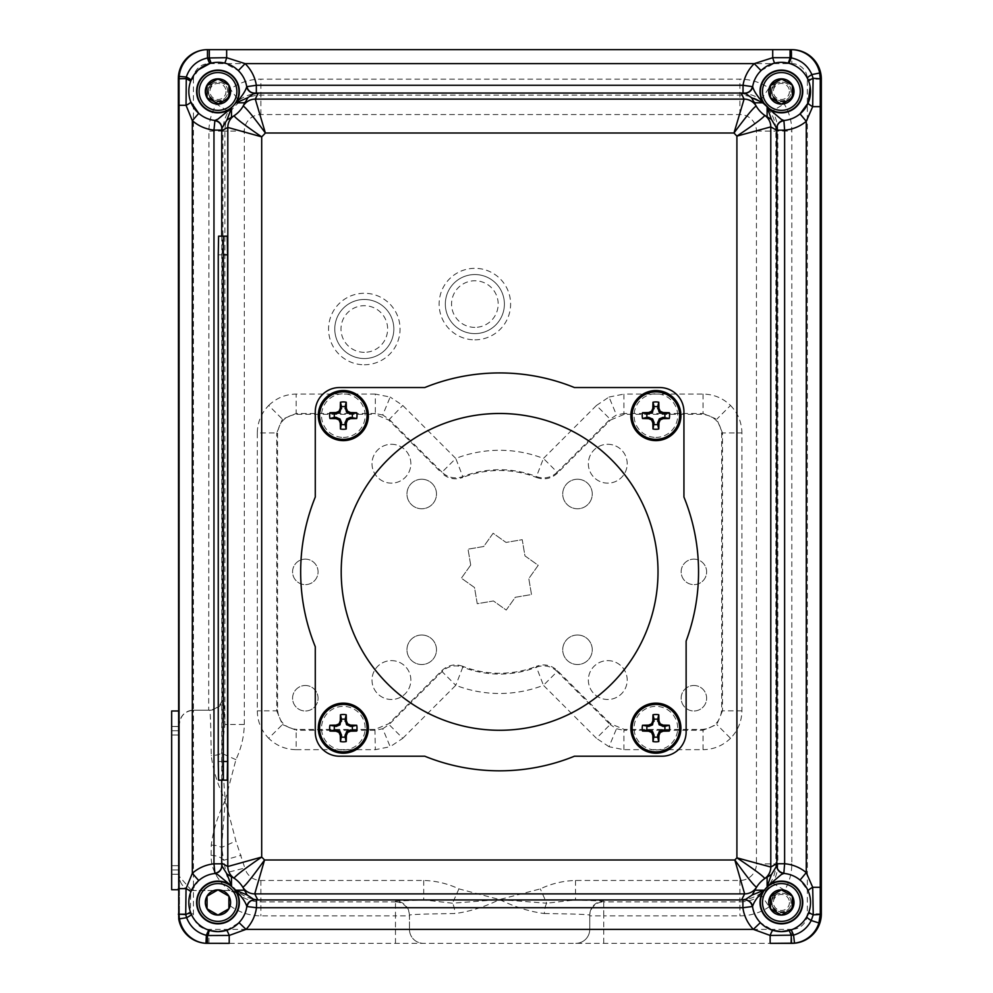 <?xml version="1.0" encoding="UTF-8"?>
<svg xmlns="http://www.w3.org/2000/svg" width="993" height="993" viewBox="0 0 993 993"><rect width="100%" height="100%" fill="white"/><g stroke="black" fill="none" stroke-linecap="round" stroke-linejoin="round"><path stroke-width="0.74" stroke-dasharray="4.96 3.72" d="M577.492 479.234A14.771 14.771 0 0 1 592.262 494.005A14.771 14.771 0 0 1 577.492 508.764A14.771 14.771 0 0 1 562.721 494.005A14.771 14.771 0 0 1 577.492 479.234A14.771 14.771 0 0 1 592.262 494.005A14.771 14.771 0 0 1 577.492 508.764A14.771 14.771 0 0 1 562.721 494.005A14.771 14.771 0 0 1 577.492 479.234M421.727 479.234A14.771 14.771 0 0 1 436.486 494.005A14.771 14.771 0 0 1 421.727 508.764A14.771 14.771 0 0 1 406.956 494.005A14.771 14.771 0 0 1 421.727 479.234A14.771 14.771 0 0 1 436.486 494.005A14.771 14.771 0 0 1 421.727 508.764A14.771 14.771 0 0 1 406.956 494.005A14.771 14.771 0 0 1 421.727 479.234M421.727 634.999A14.771 14.771 0 0 1 436.486 649.77A14.771 14.771 0 0 1 421.727 664.528A14.771 14.771 0 0 1 406.956 649.77A14.771 14.771 0 0 1 421.727 634.999A14.771 14.771 0 0 1 436.486 649.77A14.771 14.771 0 0 1 421.727 664.528A14.771 14.771 0 0 1 406.956 649.77A14.771 14.771 0 0 1 421.727 634.999M577.492 634.999A14.771 14.771 0 0 1 592.262 649.77A14.771 14.771 0 0 1 577.492 664.528A14.771 14.771 0 0 1 562.721 649.77A14.771 14.771 0 0 1 577.492 634.999A14.771 14.771 0 0 1 592.262 649.77A14.771 14.771 0 0 1 577.492 664.528A14.771 14.771 0 0 1 562.721 649.77A14.771 14.771 0 0 1 577.492 634.999M607.778 444.281A19.426 19.426 0 0 1 627.204 463.706A19.426 19.426 0 0 1 607.778 483.144A19.426 19.426 0 0 1 588.352 463.706A19.426 19.426 0 0 1 607.778 444.281A19.426 19.426 0 0 1 627.204 463.706A19.426 19.426 0 0 1 607.778 483.144A19.426 19.426 0 0 1 588.352 463.706A19.426 19.426 0 0 1 607.778 444.281M607.778 660.63A19.426 19.426 0 0 1 627.204 680.056A19.426 19.426 0 0 1 607.778 699.482A19.426 19.426 0 0 1 588.352 680.056A19.426 19.426 0 0 1 607.778 660.63A19.426 19.426 0 0 1 627.204 680.056A19.426 19.426 0 0 1 607.778 699.482A19.426 19.426 0 0 1 588.352 680.056A19.426 19.426 0 0 1 607.778 660.63M391.441 660.63A19.426 19.426 0 0 1 410.866 680.056A19.426 19.426 0 0 1 391.441 699.482A19.426 19.426 0 0 1 372.003 680.056A19.426 19.426 0 0 1 391.441 660.63A19.426 19.426 0 0 1 410.866 680.056A19.426 19.426 0 0 1 391.441 699.482A19.426 19.426 0 0 1 372.003 680.056A19.426 19.426 0 0 1 391.441 660.63M391.441 444.281A19.426 19.426 0 0 1 410.866 463.706A19.426 19.426 0 0 1 391.441 483.144A19.426 19.426 0 0 1 372.003 463.706A19.426 19.426 0 0 1 391.441 444.281A19.426 19.426 0 0 1 410.866 463.706A19.426 19.426 0 0 1 391.441 483.144A19.426 19.426 0 0 1 372.003 463.706A19.426 19.426 0 0 1 391.441 444.281M693.896 559.133A12.748 12.748 0 0 1 706.631 571.881A12.748 12.748 0 0 1 693.896 584.629A12.748 12.748 0 0 1 681.148 571.881A12.748 12.748 0 0 1 693.896 559.133A12.748 12.748 0 0 1 706.631 571.881A12.748 12.748 0 0 1 693.896 584.629A12.748 12.748 0 0 1 681.148 571.881A12.748 12.748 0 0 1 693.896 559.133M693.896 685.493A12.748 12.748 0 0 1 706.631 698.24A12.748 12.748 0 0 1 693.896 710.988A12.748 12.748 0 0 1 681.148 698.24A12.748 12.748 0 0 1 693.896 685.493A12.748 12.748 0 0 1 706.631 698.24A12.748 12.748 0 0 1 693.896 710.988A12.748 12.748 0 0 1 681.148 698.24A12.748 12.748 0 0 1 693.896 685.493M305.323 685.493A12.748 12.748 0 0 1 318.07 698.24A12.748 12.748 0 0 1 305.323 710.988A12.748 12.748 0 0 1 292.575 698.24A12.748 12.748 0 0 1 305.323 685.493A12.748 12.748 0 0 1 318.07 698.24A12.748 12.748 0 0 1 305.323 710.988A12.748 12.748 0 0 1 292.575 698.24A12.748 12.748 0 0 1 305.323 685.493M305.323 559.133A12.748 12.748 0 0 1 318.07 571.881A12.748 12.748 0 0 1 305.323 584.629A12.748 12.748 0 0 1 292.575 571.881A12.748 12.748 0 0 1 305.323 559.133A12.748 12.748 0 0 1 318.07 571.881A12.748 12.748 0 0 1 305.323 584.629A12.748 12.748 0 0 1 292.575 571.881A12.748 12.748 0 0 1 305.323 559.133M230.128 905.777A12.748 12.748 0 0 1 205.079 902.476A12.748 12.748 0 0 1 217.827 889.728L213.433 890.51L193.424 890.51L213.433 890.51A12.748 12.748 0 0 0 217.827 915.223A12.748 12.748 0 0 0 230.562 902.476A12.748 12.748 0 0 0 217.827 889.728L222.209 890.51C228.775 893.551 231.406 898.64 230.128 905.777A51.921 51.921 0 0 0 260.874 915.856L395.475 915.856L395.475 929.361L208.964 929.361A15.54 15.54 0 0 1 193.424 913.821L193.424 890.51L191.463 890.373L179.435 876.521L179.435 710.988L178.343 710.988M771.921 900.986A9.595 9.595 0 0 1 775.843 894.656L769.873 897.039A12.748 12.748 0 0 1 777.072 890.485C786.53 889.045 791.831 893.042 792.985 902.476C793.357 916.03 770.667 916.402 771.71 902.476L771.921 900.986L771.809 902.476C771.201 914.851 791.582 914.851 790.987 902.476C791.582 890.1 771.201 890.1 771.809 902.476C771.201 914.851 791.582 914.851 790.987 902.476C791.582 890.1 771.201 890.1 771.809 902.476C771.201 914.851 791.582 914.851 790.987 902.476C791.582 890.1 771.201 890.1 771.809 902.476C771.201 914.851 791.582 914.851 790.987 902.476C791.582 890.1 771.201 890.1 771.809 902.476L773.088 907.267L777.382 911.189A9.595 9.595 0 0 1 772.38 905.753C770.345 894.929 774.95 889.914 786.208 890.733A12.748 12.748 0 0 0 768.495 902.476A12.748 12.748 0 0 0 781.243 915.223A12.748 12.748 0 0 0 793.643 899.521C794.537 908.669 790.428 913.908 781.317 915.223C797.664 915.906 797.664 889.045 781.317 889.728C797.664 889.045 797.664 915.906 781.317 915.223C794.698 915.906 798.806 895.214 786.208 890.733M775.843 894.656L771.809 902.476L772.38 905.753M789.435 902.476A8.031 8.031 0 0 1 781.392 910.507A8.031 8.031 0 0 1 773.361 902.476A8.031 8.031 0 0 1 781.392 894.432A8.031 8.031 0 0 1 789.435 902.476M655.889 749.976A21.809 21.809 0 0 0 677.698 728.167A21.809 21.809 0 0 0 655.889 706.358A21.809 21.809 0 0 0 634.08 728.167A21.809 21.809 0 0 0 655.889 749.976M680.913 728.167A25.024 25.024 0 0 0 655.889 703.143A25.024 25.024 0 0 0 630.865 728.167A25.024 25.024 0 0 0 655.889 753.19A25.024 25.024 0 0 0 680.913 728.167M655.889 437.404A21.809 21.809 0 0 0 677.698 415.595A21.809 21.809 0 0 0 655.889 393.799A21.809 21.809 0 0 0 634.08 415.595A21.809 21.809 0 0 0 655.889 437.404M680.913 415.595A25.024 25.024 0 0 0 655.889 390.572A25.024 25.024 0 0 0 630.865 415.595A25.024 25.024 0 0 0 655.889 440.619A25.024 25.024 0 0 0 680.913 415.595M343.33 749.976A21.809 21.809 0 0 0 365.139 728.167A21.809 21.809 0 0 0 343.33 706.358A21.809 21.809 0 0 0 321.521 728.167A21.809 21.809 0 0 0 343.33 749.976M368.353 728.167A25.024 25.024 0 0 0 343.33 703.143A25.024 25.024 0 0 0 318.306 728.167A25.024 25.024 0 0 0 343.33 753.19A25.024 25.024 0 0 0 368.353 728.167M343.33 437.404A21.809 21.809 0 0 0 365.139 415.595A21.809 21.809 0 0 0 343.33 393.799A21.809 21.809 0 0 0 321.521 415.595A21.809 21.809 0 0 0 343.33 437.404M368.353 415.595A25.024 25.024 0 0 0 343.33 390.572A25.024 25.024 0 0 0 318.306 415.595A25.024 25.024 0 0 0 343.33 440.619A25.024 25.024 0 0 0 368.353 415.595M683.941 497.046A198.948 198.948 0 0 1 686.126 641.081L686.126 731.965A24.242 24.242 0 0 1 661.884 756.219L574.438 756.219A198.948 198.948 0 0 1 424.781 756.219L339.519 756.219A24.242 24.242 0 0 1 315.277 731.965L315.277 646.716A198.948 198.948 0 0 1 315.277 497.046L315.277 411.797A24.242 24.242 0 0 1 339.519 387.543L424.781 387.543A198.948 198.948 0 0 1 574.438 387.543L659.7 387.543A24.242 24.242 0 0 1 683.941 411.797L683.941 497.046M179.435 726.566L171.665 726.466L171.665 874.25L171.665 726.466L179.435 726.466L179.435 874.25L179.435 865.697L179.435 874.25L171.665 874.25L179.435 874.25L179.435 726.466L179.435 735.019L171.665 735.019L171.665 869.967L171.665 730.749L171.665 735.019L179.435 735.019L179.435 726.566L179.435 913.821L179.435 79.179L179.435 726.566M179.435 730.749L171.665 730.749L179.435 730.749L179.435 869.967L171.665 869.967L179.435 869.967L179.435 730.749M179.435 710.988L179.435 889.728L178.343 889.728M179.435 889.728L179.435 876.521A13.989 13.989 0 0 0 191.463 890.373A13.989 13.989 0 0 1 179.435 876.521M226.007 91.455A8.031 8.031 0 0 1 217.976 99.499A8.031 8.031 0 0 1 209.945 91.455A8.031 8.031 0 0 1 217.976 83.424A8.031 8.031 0 0 1 226.007 91.455M208.505 89.966A9.595 9.595 0 0 1 212.415 83.648L206.445 86.019A12.748 12.748 0 0 1 213.656 79.465C223.115 78.025 228.415 82.022 229.569 91.455C229.929 105.022 207.252 105.395 208.282 91.455L208.505 89.966L208.381 91.455C207.785 103.831 228.167 103.831 227.571 91.455C228.167 79.092 207.785 79.092 208.381 91.455C207.785 103.831 228.167 103.831 227.571 91.455C228.167 79.092 207.785 79.092 208.381 91.455C207.785 103.831 228.167 103.831 227.571 91.455C228.167 79.092 207.785 79.092 208.381 91.455C207.785 103.831 228.167 103.831 227.571 91.455C228.167 79.092 207.785 79.092 208.381 91.455L209.672 96.259L213.967 100.169C224.083 103.135 229.507 99.25 230.215 88.514C231.108 97.674 227 102.9 217.901 104.203C234.224 104.898 234.274 78.037 217.901 78.72C234.224 78.025 234.274 104.873 217.901 104.203C231.27 104.886 235.391 84.206 222.78 79.725A12.748 12.748 0 0 0 205.079 91.455A12.748 12.748 0 0 0 217.827 104.203A12.748 12.748 0 0 0 230.215 88.514M212.415 83.648L208.381 91.455L208.964 94.745A9.595 9.595 0 0 0 213.967 100.169M789.435 91.455A8.031 8.031 0 0 1 781.392 99.499A8.031 8.031 0 0 1 773.361 91.455A8.031 8.031 0 0 1 781.392 83.424A8.031 8.031 0 0 1 789.435 91.455M771.921 89.966A9.595 9.595 0 0 1 775.843 83.648L769.873 86.019A12.748 12.748 0 0 1 777.072 79.465C786.53 78.025 791.831 82.022 792.985 91.455C793.357 105.022 770.667 105.395 771.71 91.455L771.921 89.966L771.809 91.455C771.201 103.831 791.582 103.831 790.987 91.455C791.582 79.092 771.201 79.092 771.809 91.455C771.201 103.831 791.582 103.831 790.987 91.455C791.582 79.092 771.201 79.092 771.809 91.455C771.201 103.831 791.582 103.831 790.987 91.455C791.582 79.092 771.201 79.092 771.809 91.455C771.201 103.831 791.582 103.831 790.987 91.455C791.582 79.092 771.201 79.092 771.809 91.455L773.088 96.259L777.382 100.169C787.499 103.135 792.923 99.25 793.643 88.514C794.524 97.674 790.416 102.9 781.317 104.203C797.64 104.898 797.689 78.037 781.317 78.72C797.64 78.025 797.689 104.873 781.317 104.203C794.685 104.886 798.806 84.206 786.208 79.725A12.748 12.748 0 0 0 768.495 91.455A12.748 12.748 0 0 0 781.243 104.203A12.748 12.748 0 0 0 793.643 88.514M775.843 83.648L771.809 91.455L772.38 94.745A9.595 9.595 0 0 0 777.382 100.169M364.307 299.476A29.529 29.529 0 0 1 393.836 329.018A29.529 29.529 0 0 1 364.307 358.547A29.529 29.529 0 0 0 393.836 329.018A29.529 29.529 0 0 0 364.307 299.476A29.529 29.529 0 0 0 334.778 329.018A29.529 29.529 0 0 0 364.307 358.547A29.529 29.529 0 0 1 334.778 329.018A29.529 29.529 0 0 1 364.307 299.476A29.529 29.529 0 0 0 334.778 329.018A29.529 29.529 0 0 0 364.307 358.547A29.529 29.529 0 0 0 393.836 329.018A29.529 29.529 0 0 0 364.307 299.476M474.865 274.552A29.529 29.529 0 0 1 504.394 304.081A29.529 29.529 0 0 1 474.865 333.611A29.529 29.529 0 0 0 504.394 304.081A29.529 29.529 0 0 0 474.865 274.552A29.529 29.529 0 0 0 445.336 304.081A29.529 29.529 0 0 0 474.865 333.611A29.529 29.529 0 0 1 445.336 304.081A29.529 29.529 0 0 1 474.865 274.552A29.529 29.529 0 0 0 445.336 304.081A29.529 29.529 0 0 0 474.865 333.611A29.529 29.529 0 0 0 504.394 304.081A29.529 29.529 0 0 0 474.865 274.552M382.739 415L375.317 413.51L375.317 394.084L390.175 397.051L382.739 415L389.045 419.207L442.034 472.184L441.835 473.152C447.893 478.713 454.831 480.165 462.651 477.496L462.775 476.578A102.18 102.18 0 0 1 536.443 476.578L536.568 477.496A101.36 101.36 0 0 0 462.651 477.496M282.434 419.207L276.737 432.948L257.311 432.948C257.485 422.286 261.271 413.125 268.693 405.467L282.434 419.207L296.162 413.51L375.317 413.51L374.969 414.329L388.71 420.027L441.835 473.152M624.249 414.329L623.902 413.51L616.467 415L610.174 419.207L610.509 420.027L624.249 414.329L702.225 414.329C713.942 415.57 720.421 422.05 721.663 433.767L721.663 710.007C720.421 721.712 713.942 728.192 702.225 729.433L624.249 729.433L610.509 723.736L557.383 670.623C551.326 665.049 544.387 663.597 536.568 666.266L536.443 667.197A102.18 102.18 0 0 1 462.775 667.197L462.651 666.266A101.36 101.36 0 0 0 536.568 666.266M282.434 724.555L296.162 730.252L296.162 749.678C285.512 749.504 276.352 745.706 268.693 738.295L282.434 724.555L276.737 710.827L276.737 432.948L277.556 433.767C278.797 422.05 285.276 415.57 296.981 414.329L374.969 414.329M721.663 433.767L722.482 432.948L716.785 419.207L703.044 413.51L702.225 414.329M382.739 728.775L389.045 724.555L402.786 738.295L390.175 746.724L382.739 728.775L375.317 730.252L296.162 730.252L296.981 729.433C285.276 728.192 278.797 721.712 277.556 710.007L277.556 433.767M702.225 729.433L703.044 730.252L716.785 724.555L722.482 710.827L721.663 710.007M610.509 723.736L610.174 724.555L616.467 728.775L623.902 730.252L624.249 729.433M772.616 883.125L784.681 890.2A51.921 51.921 0 0 0 791.818 863.922L791.818 131.088A51.921 51.921 0 0 0 784.122 103.88A12.748 12.748 0 0 0 781.243 78.72A12.748 12.748 0 0 0 768.954 88.067A12.748 12.748 0 0 0 784.122 103.88L772.206 111.204A37.933 37.933 0 0 1 777.842 131.088L777.842 863.922A37.933 37.933 0 0 1 772.616 883.125L761.333 895.227L769.24 906.77A12.748 12.748 0 0 0 793.866 904.213A12.748 12.748 0 0 0 781.243 889.728A12.748 12.748 0 0 0 769.24 906.77A51.921 51.921 0 0 1 739.897 915.856L603.744 915.856L603.744 929.361L791.806 929.361A15.54 15.54 0 0 0 792.687 929.336M761.135 99.648L768.954 88.067A51.921 51.921 0 0 0 739.897 79.167L260.874 79.167A51.921 51.921 0 0 0 230.339 89.097A12.748 12.748 0 0 0 205.092 90.797A12.748 12.748 0 0 0 217.827 104.203A12.748 12.748 0 0 0 230.339 89.097L238.568 100.405A37.933 37.933 0 0 1 260.874 93.156L739.897 93.156A37.933 37.933 0 0 1 761.135 99.648L772.206 111.204M762.512 91.455A18.879 18.879 0 0 0 781.392 110.347A18.879 18.879 0 0 0 800.284 91.455A18.879 18.879 0 0 0 781.392 72.576A18.879 18.879 0 0 0 762.512 91.455M760.415 91.455A20.977 20.977 0 0 0 781.392 112.445A20.977 20.977 0 0 0 802.381 91.455A20.977 20.977 0 0 0 781.392 70.478A20.977 20.977 0 0 0 760.415 91.455M199.096 91.455A18.879 18.879 0 0 0 217.976 110.347A18.879 18.879 0 0 0 236.855 91.455A18.879 18.879 0 0 0 217.976 72.576A18.879 18.879 0 0 0 199.096 91.455M196.999 91.455A20.977 20.977 0 0 0 217.976 112.445A20.977 20.977 0 0 0 238.953 91.455A20.977 20.977 0 0 0 217.976 70.478A20.977 20.977 0 0 0 196.999 91.455M199.096 902.476A18.879 18.879 0 0 0 217.976 921.355A18.879 18.879 0 0 0 236.855 902.476A18.879 18.879 0 0 0 217.976 883.584A18.879 18.879 0 0 0 199.096 902.476M196.999 902.476A20.977 20.977 0 0 0 217.976 923.453A20.977 20.977 0 0 0 238.953 902.476A20.977 20.977 0 0 0 217.976 881.486A20.977 20.977 0 0 0 196.999 902.476M808.923 912.046C811.281 904.958 811.045 897.97 808.215 891.081L800.048 880.083A29.145 29.145 0 0 0 783.911 873.443A29.145 29.145 0 0 1 800.048 880.083M226.404 930.367L239.015 922.634A29.145 29.145 0 0 0 246.823 906.584A29.145 29.145 0 0 1 239.015 922.634M800.284 902.476A18.879 18.879 0 0 1 781.392 921.355A18.879 18.879 0 0 1 762.512 902.476A18.879 18.879 0 0 1 781.392 883.584A18.879 18.879 0 0 1 800.284 902.476M760.415 902.476A20.977 20.977 0 0 0 781.392 923.453A20.977 20.977 0 0 0 802.381 902.476A20.977 20.977 0 0 0 781.392 881.486A20.977 20.977 0 0 0 760.415 902.476M470.707 565.054L461.373 578.187L474.505 587.521L477.248 603.719L493.447 600.976L506.219 610.062L515.305 597.289L531.503 594.546L528.797 578.571L538.218 565.315L524.962 555.881L522.231 539.683L506.033 542.426L493.124 533.253L483.703 546.51L468.026 549.166L470.707 565.054L461.373 578.187L474.505 587.521L477.248 603.719L493.447 600.976L506.219 610.062L515.305 597.289L531.503 594.546L528.797 578.571L538.218 565.315L524.962 555.881L522.231 539.683L506.033 542.426L493.124 533.253L483.703 546.51L468.026 549.166L470.707 565.054M238.171 893.415A13.989 13.976 90 0 0 229.644 890.51L222.209 890.51L228.179 890.51L238.171 893.415C236.111 893.427 232.052 886.563 226.019 872.797L244.849 868.006L235.924 841.059L225.237 800.358L235.924 759.657C241.2 748.449 244.005 736.719 244.328 724.468L224.902 724.468L221.576 753.253L225.237 800.358C217.79 815.551 213.135 830.471 211.248 845.117L211.112 855.383C210.64 878.097 230.14 890.15 229.644 890.51L228.179 890.51M770.469 908.781L781.392 915.087L792.104 908.905M792.327 896.158L781.615 889.976M781.392 889.852L770.68 896.034M793.643 899.521C792.923 910.258 787.511 914.156 777.382 911.189M227.248 236.16L222.469 236.16L222.147 254.816L222.147 761.507L222.469 780.15L227.248 780.15M794.512 943.151A29.145 29.145 0 0 0 818.915 922.956M820.255 914.205L820.255 78.795M819.672 72.998A29.145 29.145 0 0 0 791.111 49.65L207.487 49.65A29.145 29.145 0 0 0 178.343 78.795L178.343 914.205A29.145 29.145 0 0 0 207.487 943.35L208.567 943.35A29.145 29.145 0 0 1 179.435 914.205L179.435 78.795A29.145 29.145 0 0 1 208.567 49.65A29.145 29.145 0 0 0 179.435 78.795L193.424 79.179A15.54 15.54 0 0 1 208.964 63.639L791.806 63.639A15.54 15.54 0 0 1 807.346 79.179L807.346 913.821A15.54 15.54 0 0 1 792.699 929.336M230.103 875.975L231.481 876.645A29.145 29.145 0 0 1 244.415 890.212L244.415 890.212M245.097 102.118L244.824 102.788A29.145 29.145 0 0 1 231.481 117.286L230.103 117.956M768.743 117.708L767.117 116.864A29.145 29.145 0 0 1 754.543 102.788L754.27 102.118M764.784 878.532A29.145 29.145 0 0 1 767.117 877.067L768.743 876.223M756.567 887.221A29.145 29.145 0 0 0 754.953 890.212L754.953 890.212M810.139 86.676L808.724 81.339M807.334 78.174C803.275 70.565 797.056 65.588 788.678 63.242L787.908 63.055M781.392 62.323L774.888 63.055L761.048 70.59A29.145 29.145 0 0 0 752.657 86.614A29.145 29.145 0 0 1 761.048 70.59M238.32 70.59A29.145 29.145 0 0 1 246.711 86.614A29.145 29.145 0 0 0 238.32 70.59L224.48 63.055M218.001 62.323L210.106 63.403M198.6 69.696L190.519 81.687C188.211 88.427 188.285 95.142 190.743 101.845M198.737 880.58A29.145 29.145 0 0 1 214.848 873.505A29.145 29.145 0 0 0 198.737 880.58L190.743 892.086L190.333 911.711M191.376 914.379C195.013 922.162 200.934 927.45 209.113 930.23L209.995 930.503M760.353 922.634A29.145 29.145 0 0 1 752.545 906.584A29.145 29.145 0 0 0 760.353 922.634L772.964 930.367M198.737 113.351A29.145 29.145 0 0 0 214.848 120.438A29.145 29.145 0 0 1 198.737 113.351M783.911 120.488A29.145 29.145 0 0 0 800.048 113.847A29.145 29.145 0 0 1 783.911 120.488M217.765 914.963L228.899 908.781M228.899 896.158L217.976 889.852L207.264 896.034M207.053 97.513L217.765 103.955M218.41 103.831L228.899 97.513M228.899 85.15L217.976 78.844M217.541 79.092L207.053 85.15M792.327 85.398L781.615 78.968M193.424 913.821L179.435 913.821A29.529 29.529 0 0 0 208.964 943.35A29.529 29.529 0 0 1 179.435 913.821L179.435 914.205A29.145 29.145 0 0 0 208.567 943.35L791.421 943.35A29.145 29.145 0 0 0 820.566 914.205L820.566 78.795A29.145 29.145 0 0 0 791.421 49.65L208.964 49.65A29.529 29.529 0 0 0 179.435 79.179A29.529 29.529 0 0 1 208.964 49.65A29.529 29.529 0 0 0 179.435 79.179M462.651 666.266C454.868 663.585 447.93 665.037 441.835 670.623L388.71 723.736L374.969 729.433L296.981 729.433M536.568 477.496C544.35 480.178 551.289 478.725 557.383 473.152L610.509 420.027M244.328 724.468L244.328 131.088A16.546 16.546 0 0 1 260.874 114.555L739.897 114.555A16.546 16.546 0 0 1 756.443 131.088L756.443 863.922A16.546 16.546 0 0 1 739.897 880.468L575.506 880.468C563.143 880.828 551.413 883.621 540.304 888.884L499.603 899.559L458.903 888.884C447.694 883.596 435.964 880.803 423.713 880.468L260.874 880.468A16.546 16.546 0 0 1 244.849 868.006M211.112 855.383A13.989 8.54 0.8 0 1 223.698 860.298L226.019 872.797A35.971 35.971 0 0 0 260.874 899.894L423.713 899.894L395.475 901.135A13.989 13.989 0 0 1 409.464 915.124L409.464 929.361L409.464 915.124C410.692 914.441 425.823 913.908 454.844 913.548C469.49 911.673 484.41 907.006 499.603 899.559C514.796 907.006 529.716 911.673 544.375 913.548A13.989 6.951 -89.4 0 1 546.709 903.22L575.506 899.894L739.897 899.894A35.971 35.971 0 0 0 775.868 863.922L775.868 131.088A35.971 35.971 0 0 0 739.897 95.129L260.874 95.129A35.971 35.971 0 0 0 224.902 131.088L224.902 724.468L223.661 696.217L222.941 696.217C221.936 704.546 217.281 709.213 208.952 710.206L193.424 710.206A13.989 13.989 0 0 0 179.435 724.195C180.316 715.767 184.983 711.1 193.424 710.206L193.424 79.179M244.328 131.088L222.941 131.088A37.933 37.933 0 0 1 228.452 111.402L216.499 104.141A51.921 51.921 0 0 0 208.952 131.088L208.704 710.206L209.672 710.206L193.424 710.206L193.424 890.51A13.989 13.989 0 0 1 191.463 890.373A13.989 13.989 0 0 0 193.424 890.51M807.346 913.821L821.335 913.821A29.529 29.529 0 0 1 791.806 943.35A29.529 29.529 0 0 0 821.335 913.821L821.335 79.179A29.529 29.529 0 0 0 791.806 49.65L791.806 63.639M179.435 913.821A29.529 29.529 0 0 0 208.964 943.35L229.209 943.35M228.452 111.402L238.568 100.405M223.661 696.217A13.989 13.989 90 0 1 209.672 710.206C210.367 711.447 210.888 726.578 211.248 755.599C213.135 770.245 217.79 785.165 225.237 800.358L221.576 847.463L223.698 860.298L241.175 855.271M544.375 913.548C573.395 913.908 588.514 914.441 589.755 915.124L589.755 929.361L409.464 929.361A13.989 13.989 0 0 0 423.452 943.35A13.989 13.989 0 0 1 409.464 929.361A13.989 13.989 0 0 0 423.452 943.35M739.897 880.468L739.897 901.867L603.744 901.867L603.744 901.135A13.989 13.989 0 0 0 589.755 915.124L589.755 929.361L603.744 929.361L603.744 943.35M235.924 759.657L221.576 753.253A13.989 6.951 179.4 0 1 211.248 755.599M211.248 845.117A13.989 6.951 0.6 0 1 221.576 847.463L235.924 841.059M423.713 880.468L423.713 899.894L452.51 903.22L499.603 899.559L546.709 903.22L540.304 888.884M458.903 888.884L452.51 903.22A13.989 6.951 89.4 0 1 454.844 913.548M575.766 943.35A13.989 13.989 0 0 0 589.755 929.361A13.989 13.989 0 0 1 575.766 943.35A13.989 13.989 0 0 0 589.755 929.361M575.506 880.468L575.506 899.894L603.744 901.135M777.072 79.465C763.803 83.474 767.639 104.886 781.317 104.203C770.953 102.304 767.13 96.234 769.873 86.019M781.317 78.72C764.97 78.037 764.97 104.886 781.317 104.203C764.97 104.886 764.97 78.037 781.317 78.72M786.208 79.725C774.962 78.894 770.357 83.896 772.38 94.745M213.656 79.465C200.375 83.474 204.223 104.886 217.901 104.203C207.525 102.304 203.714 96.234 206.445 86.019M217.901 78.72C201.554 78.037 201.554 104.886 217.901 104.203C201.554 104.886 201.554 78.037 217.901 78.72M222.78 79.725C211.546 78.894 206.941 83.896 208.964 94.745M171.665 710.988L171.665 889.728M218.584 780.15L222.469 780.15M218.584 236.16L222.469 236.16M777.072 890.485C763.803 894.482 767.639 915.894 781.317 915.223C764.97 915.894 764.97 889.045 781.317 889.728C764.97 889.045 764.97 915.894 781.317 915.223C770.953 913.312 767.13 907.254 769.873 897.039M655.889 703.143A25.024 25.024 0 0 0 630.865 728.167A25.024 25.024 0 0 0 655.889 753.19M655.889 390.572A25.024 25.024 0 0 0 630.865 415.595A25.024 25.024 0 0 0 655.889 440.619M343.33 703.143A25.024 25.024 0 0 0 318.306 728.167A25.024 25.024 0 0 0 343.33 753.19M343.33 390.572A25.024 25.024 0 0 0 318.306 415.595A25.024 25.024 0 0 0 343.33 440.619M364.307 364.766A35.748 35.748 0 0 0 400.055 329.018A35.748 35.748 0 0 0 364.307 293.27A35.748 35.748 0 0 0 328.559 329.018A35.748 35.748 0 0 0 364.307 364.766M474.865 339.829A35.748 35.748 0 0 0 510.613 304.081A35.748 35.748 0 0 0 474.865 268.333A35.748 35.748 0 0 0 439.117 304.081A35.748 35.748 0 0 0 474.865 339.829M474.865 327.392A23.311 23.311 0 0 1 451.554 304.081A23.311 23.311 0 0 1 474.865 280.771A23.311 23.311 0 0 1 498.176 304.081A23.311 23.311 0 0 1 474.865 327.392M364.307 352.329A23.311 23.311 0 0 1 340.996 329.018A23.311 23.311 0 0 1 364.307 305.695A23.311 23.311 0 0 1 387.63 329.018A23.311 23.311 0 0 1 364.307 352.329M557.383 473.152L557.185 472.184L610.174 419.207L596.433 405.467L543.444 458.456A121.605 121.605 0 0 0 455.775 458.456L462.775 476.578A19.426 19.426 -168.1 0 1 442.034 472.184L455.775 458.456L402.786 405.467L390.175 397.051M596.433 405.467L609.032 397.051L616.467 415M703.044 394.084L703.044 413.51L623.902 413.51L623.902 394.084L703.044 394.084C713.706 394.258 722.867 398.056 730.525 405.467L716.785 419.207M741.908 710.827L722.482 710.827L722.482 432.948L741.908 432.948L741.908 710.827C741.734 721.477 737.936 730.637 730.525 738.295L716.785 724.555M623.902 749.678L623.902 730.252L703.044 730.252L703.044 749.678L623.902 749.678L609.032 746.724L616.467 728.775M221.737 236.16L221.737 780.15M609.032 397.051L623.902 394.084M375.317 394.084L296.162 394.084C285.512 394.258 276.352 398.056 268.693 405.467M257.311 432.948L257.311 710.827C257.485 721.477 261.271 730.637 268.693 738.295M296.162 749.678L375.317 749.678L390.175 746.724M402.786 738.295L455.775 685.307A121.605 121.605 0 0 0 543.444 685.307L596.433 738.295L610.174 724.555L557.185 671.578L557.383 670.623M609.032 746.724L596.433 738.295M730.525 738.295C722.867 745.706 713.706 749.504 703.044 749.678M730.525 405.467C737.936 413.125 741.734 422.286 741.908 432.948M807.346 79.179L821.335 79.179A29.529 29.529 0 0 0 791.806 49.65M260.874 114.555L260.874 79.167M739.897 114.555L739.897 79.167M756.443 131.088L791.818 131.088M756.443 863.922L791.818 863.922M761.333 895.227A37.933 37.933 0 0 1 739.897 901.867L739.897 915.856M260.874 880.468L260.874 901.867A37.933 37.933 0 0 1 237.19 893.563M395.475 901.135L395.475 901.867L260.874 901.867L260.874 915.856M222.941 696.217L222.941 131.088L208.952 131.088M441.835 670.623L442.034 671.578L389.045 724.555L388.71 723.736M374.969 729.433L375.317 749.678M277.556 710.007L276.737 710.827L257.311 710.827M296.981 414.329L296.162 413.51L296.162 394.084M388.71 420.027L402.786 405.467M536.443 667.197A19.426 19.426 11.9 0 1 557.185 671.578L543.444 685.307L536.443 667.197M462.775 667.197L455.775 685.307L442.034 671.578A19.426 19.426 -11.9 0 1 462.775 667.197M557.185 472.184A19.426 19.426 168.1 0 1 536.443 476.578L543.444 458.456L557.185 472.184M395.475 901.867A13.989 13.989 0 0 1 409.464 915.856L395.475 915.856L395.475 901.867M603.744 901.867L603.744 915.856L589.755 915.856A13.989 13.989 0 0 1 603.744 901.867M395.475 943.35L395.475 929.361L409.464 929.361M208.964 929.361L208.964 943.35M791.806 943.35L791.806 929.361M208.964 49.65L208.964 63.639M218.261 761.507L222.147 761.507M218.261 254.816L222.147 254.816M209.672 710.206L208.704 710.206M179.435 865.697L171.665 865.697L179.435 865.697"/><path stroke-width="1.49" d="M655.889 704.422A23.745 23.745 0 0 0 632.156 728.167A23.745 23.745 0 0 0 655.889 751.9A23.745 23.745 0 0 0 679.634 728.167A23.745 23.745 0 0 0 655.889 704.422M652.997 741.535A13.679 13.679 0 0 0 658.781 741.535A39.497 3.438 -90 0 0 658.93 735.552L657.664 735.304L659.439 731.382L663.039 729.942L669.257 731.059A13.679 13.679 0 0 0 669.257 725.275A39.497 3.438 180 0 0 663.287 725.126L663.039 726.38L659.104 724.617L657.664 719.304A9.036 9.036 0 0 0 654.114 719.304L652.339 724.952L648.752 726.38L642.521 725.275A13.679 13.679 0 0 0 642.521 731.059A39.497 3.438 -0 0 0 648.491 731.196L648.752 729.942L652.674 731.717L654.114 735.304L652.997 741.535A39.497 3.438 90 0 1 652.848 735.552L654.064 735.068M652.674 731.717L651.693 732.697A39.435 3.438 67.5 0 0 652.798 735.316M651.693 732.697L652.339 731.382M648.988 729.992L648.727 731.245A39.435 3.438 22.5 0 0 651.358 732.362M648.752 726.38L648.491 725.126A39.497 3.438 180 0 0 642.521 725.275M648.491 725.126L648.988 726.342M652.339 724.952L651.358 723.959A39.435 3.438 157.5 0 0 648.727 725.076M651.358 723.959L652.674 724.617M654.064 721.253L652.798 721.005A39.435 3.438 112.5 0 0 651.693 723.624M652.798 721.005L654.114 721.017M657.664 721.017L658.93 720.769A39.497 3.438 -90 0 0 658.781 714.786A13.679 13.679 0 0 0 652.997 714.786A39.497 3.438 90 0 0 652.848 720.769M655.889 753.19A25.024 25.024 0 0 0 680.913 728.167A25.024 25.024 0 0 0 655.889 703.143A25.024 25.024 0 0 0 630.865 728.167A25.024 25.024 0 0 0 655.889 753.19M664.751 729.942A9.036 9.036 0 0 0 664.751 726.38L669.257 725.275M654.114 737.029A9.036 9.036 0 0 0 657.664 737.029L658.781 741.535M655.889 391.863A23.745 23.745 0 0 0 632.156 415.595A23.745 23.745 0 0 0 655.889 439.34A23.745 23.745 0 0 0 679.634 415.595A23.745 23.745 0 0 0 655.889 391.863M652.997 428.976A13.679 13.679 0 0 0 658.781 428.976A39.497 3.438 -90 0 0 658.93 422.993L657.664 422.745L659.439 418.81L663.039 417.383L669.257 418.5A13.679 13.679 0 0 0 669.257 412.703A39.497 3.438 180 0 0 663.287 412.567L663.039 413.82L659.104 412.045L657.664 406.733A9.036 9.036 0 0 0 654.114 406.733L652.339 412.38L648.752 413.82L642.521 412.703A13.679 13.679 0 0 0 642.521 418.5A39.497 3.438 -0 0 0 648.491 418.636L648.752 417.383L652.674 419.145L654.114 422.745L652.997 428.976A39.497 3.438 90 0 1 652.848 422.993L654.064 422.509M652.674 419.145L651.693 420.138A39.435 3.438 67.5 0 0 652.798 422.757M651.693 420.138L652.339 418.81M648.988 417.432L648.727 418.686A39.435 3.438 22.5 0 0 651.358 419.803M648.752 413.82L648.491 412.567A39.497 3.438 180 0 0 642.521 412.703M648.491 412.567L648.988 413.771M652.339 412.38L651.358 411.4A39.435 3.438 157.5 0 0 648.727 412.517M651.358 411.4L652.674 412.045M654.064 408.694L652.798 408.446A39.435 3.438 112.5 0 0 651.693 411.065M652.798 408.446L654.114 408.458M657.664 408.458L658.93 408.21A39.497 3.438 -90 0 0 658.781 402.227A13.679 13.679 0 0 0 652.997 402.227A39.497 3.438 90 0 0 652.848 408.21M655.889 440.619A25.024 25.024 0 0 0 680.913 415.595A25.024 25.024 0 0 0 655.889 390.572A25.024 25.024 0 0 0 630.865 415.595A25.024 25.024 0 0 0 655.889 440.619M664.751 417.383A9.036 9.036 0 0 0 664.751 413.82L669.257 412.703M654.114 424.47A9.036 9.036 0 0 0 657.664 424.47L658.781 428.976M343.33 704.422A23.745 23.745 0 0 0 319.585 728.167A23.745 23.745 0 0 0 343.33 751.9A23.745 23.745 0 0 0 367.062 728.167A23.745 23.745 0 0 0 343.33 704.422M340.438 741.535A13.679 13.679 0 0 0 346.222 741.535A39.497 3.438 -90 0 0 346.358 735.552L345.105 735.304L346.88 731.382L350.467 729.942L356.698 731.059A13.679 13.679 0 0 0 356.698 725.275A39.497 3.438 180 0 0 350.715 725.126L350.467 726.38L346.545 724.617L345.105 719.304A9.036 9.036 0 0 0 341.542 719.304L339.78 724.952L336.18 726.38L329.949 725.275A13.679 13.679 0 0 0 329.949 731.059A39.497 3.438 -0 0 0 335.932 731.196L336.18 729.942L340.115 731.717L341.542 735.304L340.438 741.535A39.497 3.438 90 0 1 340.289 735.552L341.505 735.068M340.115 731.717L339.122 732.697A39.435 3.438 67.5 0 0 340.239 735.316M339.122 732.697L339.78 731.382M336.416 729.992L336.168 731.245A39.435 3.438 22.5 0 0 338.787 732.362M336.18 726.38L335.932 725.126A39.497 3.438 180 0 0 329.949 725.275M335.932 725.126L336.416 726.342M339.78 724.952L338.787 723.959A39.435 3.438 157.5 0 0 336.168 725.076M338.787 723.959L340.115 724.617M341.505 721.253L340.239 721.005A39.435 3.438 112.5 0 0 339.122 723.624M340.239 721.005L341.542 721.017M345.105 721.017L346.358 720.769A39.497 3.438 -90 0 0 346.222 714.786A13.679 13.679 0 0 0 340.438 714.786A39.497 3.438 90 0 0 340.289 720.769M343.33 753.19A25.024 25.024 0 0 0 368.353 728.167A25.024 25.024 0 0 0 343.33 703.143A25.024 25.024 0 0 0 318.306 728.167A25.024 25.024 0 0 0 343.33 753.19M352.192 729.942A9.036 9.036 0 0 0 352.192 726.38L356.698 725.275M341.542 737.029A9.036 9.036 0 0 0 345.105 737.029L346.222 741.535M343.33 391.863A23.745 23.745 0 0 0 319.585 415.595A23.745 23.745 0 0 0 343.33 439.34A23.745 23.745 0 0 0 367.062 415.595A23.745 23.745 0 0 0 343.33 391.863M340.438 428.976A13.679 13.679 0 0 0 346.222 428.976A39.497 3.438 -90 0 0 346.358 422.993L345.105 422.745L346.88 418.81L350.467 417.383L356.698 418.5A13.679 13.679 0 0 0 356.698 412.703A39.497 3.438 180 0 0 350.715 412.567L350.467 413.82L346.545 412.045L345.105 406.733A9.036 9.036 0 0 0 341.542 406.733L339.78 412.38L336.18 413.82L329.949 412.703A13.679 13.679 0 0 0 329.949 418.5A39.497 3.438 -0 0 0 335.932 418.636L336.18 417.383L340.115 419.145L341.542 422.745L340.438 428.976A39.497 3.438 90 0 1 340.289 422.993L341.505 422.509M340.115 419.145L339.122 420.138A39.435 3.438 67.5 0 0 340.239 422.757M339.122 420.138L339.78 418.81M336.416 417.432L336.168 418.686A39.435 3.438 22.5 0 0 338.787 419.803M336.18 413.82L335.932 412.567A39.497 3.438 180 0 0 329.949 412.703M335.932 412.567L336.416 413.771M339.78 412.38L338.787 411.4A39.435 3.438 157.5 0 0 336.168 412.517M338.787 411.4L340.115 412.045M341.505 408.694L340.239 408.446A39.435 3.438 112.5 0 0 339.122 411.065M340.239 408.446L341.542 408.458M345.105 408.458L346.358 408.21A39.497 3.438 -90 0 0 346.222 402.227A13.679 13.679 0 0 0 340.438 402.227A39.497 3.438 90 0 0 340.289 408.21M343.33 440.619A25.024 25.024 0 0 0 368.353 415.595A25.024 25.024 0 0 0 343.33 390.572A25.024 25.024 0 0 0 318.306 415.595A25.024 25.024 0 0 0 343.33 440.619M352.192 417.383A9.036 9.036 0 0 0 352.192 413.82L356.698 412.703M341.542 424.47A9.036 9.036 0 0 0 345.105 424.47L346.222 428.976M499.603 730.277A158.396 158.396 0 0 1 341.207 571.881A158.396 158.396 0 0 1 499.603 413.485A158.396 158.396 0 0 1 658.011 571.881A158.396 158.396 0 0 1 499.603 730.277M683.941 497.046A198.948 198.948 0 0 1 686.126 641.081L686.126 731.965A24.242 24.242 0 0 1 661.884 756.219L574.438 756.219A198.948 198.948 0 0 1 424.781 756.219L339.519 756.219A24.242 24.242 0 0 1 315.277 731.965L315.277 646.716A198.948 198.948 0 0 1 315.277 497.046L315.277 411.797A24.242 24.242 0 0 1 339.519 387.543L424.781 387.543A198.948 198.948 0 0 1 574.438 387.543L659.7 387.543A24.242 24.242 0 0 1 683.941 411.797L683.941 497.046M178.343 710.988L171.665 710.988L171.665 889.728L178.343 889.728M802.381 91.455A20.977 20.977 0 0 1 781.392 112.445A20.977 20.977 0 0 1 760.415 91.455A20.977 20.977 0 0 1 781.392 70.478A20.977 20.977 0 0 1 802.381 91.455M762.512 91.455A18.879 18.879 0 0 0 781.392 110.347A18.879 18.879 0 0 0 800.284 91.455A18.879 18.879 0 0 0 781.392 72.576A18.879 18.879 0 0 0 762.512 91.455M781.615 78.968L770.469 85.15A12.624 12.624 0 0 0 770.469 97.773L781.181 103.955M781.392 104.079A12.624 12.624 0 0 0 792.327 85.15A12.624 12.624 0 0 0 770.469 85.15L770.469 97.773A12.624 12.624 0 0 0 781.392 104.079L792.327 97.773L792.327 85.15L781.392 78.844L770.469 85.15L770.469 97.773L781.392 104.079L792.327 97.773L792.327 85.398M238.953 91.455A20.977 20.977 0 0 1 217.976 112.445A20.977 20.977 0 0 1 196.999 91.455A20.977 20.977 0 0 1 217.976 70.478A20.977 20.977 0 0 1 238.953 91.455M199.096 91.455A18.879 18.879 0 0 0 217.976 110.347A18.879 18.879 0 0 0 236.855 91.455A18.879 18.879 0 0 0 217.976 72.576A18.879 18.879 0 0 0 199.096 91.455M228.899 97.513L228.899 85.15L217.976 78.844L207.053 85.15A12.624 12.624 0 0 0 207.053 97.773L218.41 103.831M217.976 78.844A12.624 12.624 0 0 0 207.053 85.15L207.053 97.773A12.624 12.624 0 0 0 217.976 104.079L228.899 97.773L228.899 85.15A12.624 12.624 0 0 0 217.976 78.844L217.541 79.092M238.953 902.476A20.977 20.977 0 0 1 217.976 923.453A20.977 20.977 0 0 1 196.999 902.476A20.977 20.977 0 0 1 217.976 881.486A20.977 20.977 0 0 1 238.953 902.476M199.096 902.476A18.879 18.879 0 0 0 217.976 921.355A18.879 18.879 0 0 0 236.855 902.476A18.879 18.879 0 0 0 217.976 883.584A18.879 18.879 0 0 0 199.096 902.476M207.264 896.034L207.053 896.158A12.624 12.624 0 0 0 207.053 908.781L217.765 914.963M207.053 908.781A12.624 12.624 0 0 0 228.899 908.781L228.899 896.158A12.624 12.624 0 0 0 207.053 896.158L207.053 908.781L217.976 915.087L228.899 908.781L228.899 896.158L217.976 889.852L207.053 896.158L207.053 908.533M776.774 865.685A7.77 7.721 -85.2 0 0 783.837 873.43L781.392 874.485L767.117 886.575L771.449 874.523L776.824 865.697L776.849 863.749L776.849 130.182L776.824 128.296L776.824 130.393L776.625 128.171L771.449 119.421L767.117 107.356L781.392 119.445L783.911 120.488L784.619 130.182L784.619 863.749L783.837 873.43A29.145 29.145 0 0 1 810.511 903.692A29.145 29.145 0 0 1 752.533 906.51L742.901 907.726L742.901 899.956L744.849 899.919L752.148 895.016L754.953 890.212L763.89 890.212C757.684 896.493 753.898 901.929 752.533 906.51A7.77 7.721 -8 0 0 744.837 899.869M776.849 863.749L784.619 863.749A38.851 38.851 0 0 1 806.266 872.611L812.696 887.283L813.242 914.814L811.207 920.523C807.408 927.934 801.525 932.799 793.568 935.133L770.158 935.443L753.339 929.361A38.851 38.851 0 0 1 742.901 907.726L256.479 907.726A38.851 38.851 0 0 1 246.028 929.361L229.209 935.443L207.388 935.543A9.719 1.229 -74.1 0 1 209.995 930.503L217.976 931.62A29.145 29.145 0 0 1 188.869 904.002A29.145 29.145 0 0 1 214.922 873.492L213.967 863.823L213.967 130.108L214.922 120.438A29.145 29.145 0 0 1 188.869 89.929A29.145 29.145 0 0 1 246.723 86.689L256.343 85.274L743.037 85.274L752.644 86.689C753.873 91.071 757.411 96.445 763.269 102.788L751.49 97.686L744.998 93.081L743.037 93.044L743.037 85.274A38.851 38.851 0 0 1 754.27 63.639L772.715 57.706L790.068 57.706A9.719 1.005 -77.1 0 1 787.908 63.055L781.392 62.323A29.145 29.145 0 0 1 810.511 90.239A29.145 29.145 0 0 1 783.837 120.501A7.77 7.721 85.2 0 0 776.774 128.246L776.625 128.171M222.072 128.023L221.824 128.171A7.77 7.721 -84 0 0 214.922 120.438L217.976 119.11L231.481 108.026L226.987 119.905L222.072 128.023L221.762 130.753L221.762 128.221L221.737 236.16M247.878 97.686L236.098 102.788C241.957 96.445 245.507 91.071 246.723 86.689A7.77 7.721 -9.4 0 0 254.394 93.131L247.878 97.686L244.117 104.352M226.987 874.026L231.481 885.905L217.976 874.821L214.922 873.492A7.77 7.721 84 0 0 221.824 865.759L226.987 874.026L232.387 877.142M788.889 930.64A9.719 1.13 75.1 0 1 791.272 935.654L791.111 943.35A29.145 29.145 0 0 0 794.512 943.151L770.158 943.35L770.158 935.443A9.719 1.341 106.8 0 1 772.964 930.367L781.392 931.62L790.887 930.031C797.727 927.586 803.002 923.229 806.688 916.936L808.923 912.046A9.719 1.365 19.2 0 0 813.242 914.814A13.989 0.708 0 0 0 820.255 914.205L818.915 922.956A29.145 29.145 0 0 0 820.255 914.205L820.255 78.795A29.145 29.145 0 0 0 819.672 72.998L820.255 78.795L813.093 78.298L812.696 106.648L820.255 106.648M254.531 899.869A7.77 7.721 -172 0 0 246.835 906.51C245.482 901.929 241.696 896.493 235.478 890.212L247.232 895.016L254.518 899.919L256.479 899.956L256.479 907.726L246.835 906.51A29.145 29.145 0 0 1 217.976 931.62L226.404 930.367A9.719 1.341 -106.8 0 1 229.209 935.443L229.209 943.35L205.961 943.313A29.145 29.145 0 0 1 178.74 918.972L178.343 78.795L178.442 76.349L186.287 77.007C189.837 66.779 196.899 60.436 207.487 57.979L226.652 57.706L245.097 63.639L238.32 70.59M762.512 902.476A18.879 18.879 0 0 0 781.392 921.355A18.879 18.879 0 0 0 800.284 902.476A18.879 18.879 0 0 0 781.392 883.584A18.879 18.879 0 0 0 762.512 902.476M802.381 902.476A20.977 20.977 0 0 1 781.392 923.453A20.977 20.977 0 0 1 760.415 902.476A20.977 20.977 0 0 1 781.392 881.486A20.977 20.977 0 0 1 802.381 902.476M768.781 902.476A12.624 12.624 0 0 0 792.327 908.781A12.624 12.624 0 0 0 781.392 889.852A12.624 12.624 0 0 0 768.781 902.476M770.469 902.476L770.469 908.781L781.392 915.087L792.327 908.781L792.327 896.158L781.392 889.852L770.469 896.158L770.469 902.476M792.104 908.905L792.327 896.158M770.68 896.034L770.469 908.781M214.811 873.207A7.77 7.534 176 0 0 221.762 865.71L221.762 863.178L227.807 866.517L227.807 127.414L221.762 130.753M223.363 780.15L227.248 780.15L227.571 761.507L227.571 254.816L227.248 236.16L218.584 236.16L218.261 254.816L218.261 761.507L218.584 780.15L223.363 780.15L223.363 236.16M198.6 69.696L210.106 63.403A9.719 1.154 -105.7 0 1 207.487 57.979L207.487 49.65A29.145 29.145 0 0 0 178.442 76.349A29.145 29.145 0 0 1 207.487 49.65L791.111 49.65A29.145 29.145 0 0 1 819.672 72.998L811.877 74.587L813.093 78.298A9.719 1.502 -20.3 0 0 808.724 81.339L807.334 78.174A9.719 1.241 -27.1 0 1 811.877 74.587C807.818 65.476 800.892 59.903 791.111 57.855A9.719 1.092 -75.5 0 1 788.678 63.242M770.158 943.35L791.421 943.35A29.145 29.145 0 0 0 820.566 914.205L820.566 78.795A29.145 29.145 0 0 0 791.421 49.65L791.111 49.65A29.145 29.145 0 0 1 819.672 72.998M231.456 876.633L231.481 885.905A21.374 21.374 0 0 0 196.602 902.476A21.374 21.374 0 0 0 236.93 912.344A21.374 21.374 0 0 0 235.478 890.212L244.415 890.212L247.232 895.016M244.824 102.788L236.098 102.788A21.374 21.374 0 0 0 217.976 70.093A21.374 21.374 0 0 0 196.602 91.455A21.374 21.374 0 0 0 231.481 108.026L231.481 117.286L226.987 119.905M743.037 93.044L256.343 93.044L254.431 93.069L258.192 93.069L255.288 99.114L744.08 99.114A13.989 13.989 -30.1 0 1 756.182 106.077L751.49 97.686M752.148 895.016L763.89 890.212A21.374 21.374 0 0 0 781.392 923.85A21.374 21.374 0 0 0 802.766 902.476A21.374 21.374 0 0 0 767.117 886.575L767.117 877.067M776.824 130.393L770.791 126.893L770.791 867.038L736.905 857.828C754.084 869.309 763.381 876.211 764.771 878.532L771.449 874.523M771.449 119.421L764.771 115.399C763.381 117.72 754.084 124.621 736.905 136.103A63.031 63.031 0 0 1 733.988 133L265.379 133A63.031 63.031 0 0 1 261.693 136.86L227.807 127.427A13.989 13.989 -123.5 0 1 234.063 115.759L234.075 115.759C235.403 118.105 244.613 125.143 261.693 136.86L261.693 857.071L227.807 866.517A13.989 13.989 61.8 0 0 234.075 878.172L230.103 875.975M752.26 906.634A7.77 7.534 86 0 0 744.8 899.931L741.56 899.931L744.638 893.886L254.729 893.886L257.808 899.931L254.58 899.931A7.77 7.534 94 0 0 247.12 906.634M770.791 867.038A13.989 13.989 117.6 0 1 764.771 878.532L764.784 878.532A13.989 13.989 55.2 0 0 770.791 867.038L776.824 863.538L776.824 865.635A7.77 7.534 -176 0 0 783.949 873.145M744.08 99.114A13.989 13.989 29.9 0 1 756.182 106.09C753.724 107.306 746.326 116.268 733.988 133L744.08 99.114L741.188 93.069L744.936 93.069A7.77 7.534 94 0 0 752.371 86.565M232.399 116.789L234.063 115.759A29.145 29.145 0 0 0 243.186 106.077L245.097 102.118M243.781 888.934L242.813 887.221A29.145 29.145 0 0 0 234.063 878.172A13.989 13.989 -56.5 0 1 227.807 866.517M234.075 878.172C235.403 875.826 244.613 868.788 261.693 857.071A63.031 63.031 0 0 1 264.548 860L734.832 860C746.897 876.869 754.146 885.942 756.554 887.221L756.567 887.221A29.145 29.145 0 0 1 764.784 878.532A29.145 29.145 0 0 0 756.567 887.221L755.599 888.934M808.215 102.85A9.719 1.924 23 0 0 812.696 106.648L806.266 121.32L800.048 113.847L808.215 102.85L810.139 86.676M226.652 49.65L226.652 57.706A9.719 1.005 -77.1 0 1 224.48 63.055L218.001 62.323M178.343 105.308L186.039 105.308A9.719 1.713 159.1 0 0 190.743 101.845L198.737 113.351L192.332 120.65L186.039 105.308L186.287 77.007A9.719 1.415 -157.6 0 1 191.028 80.346M178.343 914.205L185.716 914.553A9.719 1.378 -18.5 0 0 190.333 911.711L191.376 914.379A9.719 1.167 -24.1 0 1 186.622 917.669L185.716 914.553L186.039 888.636L192.332 873.281A38.851 38.851 0 0 1 213.967 863.823L221.737 863.823L221.824 865.759M254.183 899.397L257.808 899.931M221.762 863.178L222.072 865.908M776.625 865.759L776.824 863.538M741.56 899.931L745.184 899.397M258.192 93.069L253.798 93.838M745.582 93.838L741.188 93.069M209.113 930.23A9.719 1.167 -72.3 0 0 206.37 935.332L205.961 943.313A29.145 29.145 0 0 1 178.74 918.972L186.622 917.669C190.222 926.879 196.8 932.775 206.37 935.332L207.388 935.543L207.487 943.35M178.343 888.636L186.039 888.636A9.719 1.713 20.9 0 1 190.743 892.086M178.343 78.795L185.865 78.584A9.719 1.527 -160.4 0 1 190.519 81.687M790.887 930.031A9.719 0.956 71 0 1 793.568 935.133L794.512 943.151A29.145 29.145 0 0 0 818.915 922.956A29.145 29.145 0 0 1 794.512 943.151M806.688 916.936A9.719 0.956 29.8 0 0 811.207 920.523L818.915 922.956M209.3 49.65L209.3 57.706A9.719 1.005 -102.9 0 0 211.472 63.055M808.215 891.081A9.719 1.924 -23 0 1 812.696 887.283L820.255 887.283M772.715 49.65L772.715 57.706A9.719 1.005 -102.9 0 0 774.888 63.055M790.068 49.65L790.068 57.706L791.111 57.855L791.421 49.65M776.849 130.182L784.619 130.182A38.851 38.851 0 0 0 806.266 121.32L806.266 872.611L800.048 880.083M239.015 922.634L246.028 929.361L753.339 929.361L760.353 922.634M198.737 880.58L192.332 873.281L192.332 120.65A38.851 38.851 0 0 0 213.967 130.108L221.737 130.108M256.343 93.044L256.343 85.274A38.851 38.851 0 0 0 245.097 63.639L754.27 63.639L761.048 70.59M752.644 86.689A29.145 29.145 0 0 1 781.392 62.323A29.145 29.145 0 0 0 752.644 86.689A7.77 7.721 -170.6 0 1 744.986 93.131M783.949 120.786A7.77 7.534 176 0 0 776.824 128.296L776.774 128.246M246.996 86.565A7.77 7.534 86 0 0 254.431 93.069L254.394 93.131M221.824 128.171L221.762 128.221A7.77 7.534 -176 0 0 214.811 120.724M234.063 115.759A29.145 29.145 0 0 0 243.186 106.077C245.643 107.306 253.041 116.268 265.379 133L255.288 99.114A13.989 13.989 150.1 0 0 243.186 106.09A13.989 13.989 30.1 0 1 255.288 99.114M254.729 893.886A13.989 13.989 148.4 0 1 242.813 887.221A13.989 13.989 29.2 0 0 254.729 893.886L264.548 860C252.47 876.869 245.234 885.942 242.813 887.221A29.145 29.145 0 0 0 234.063 878.172M770.791 126.893L770.791 126.893A13.989 13.989 -117.6 0 0 764.771 115.399A29.145 29.145 0 0 1 756.182 106.077A29.145 29.145 0 0 0 764.784 115.399A13.989 13.989 124.8 0 1 770.791 126.893L736.905 136.103L736.905 857.828A63.031 63.031 0 0 0 734.832 860L744.638 893.886A13.989 13.989 -29.2 0 0 756.554 887.221A13.989 13.989 -148.4 0 1 744.638 893.886M776.824 865.697A7.77 7.758 -85 0 0 783.911 873.443M776.824 128.234A7.77 7.758 85 0 1 783.911 120.488M752.545 906.584A7.77 7.758 -8.1 0 0 744.849 899.919M246.823 906.584A7.77 7.758 -171.9 0 1 254.518 899.919M744.998 93.081A7.77 7.758 -170.4 0 0 752.657 86.614M254.382 93.081A7.77 7.758 -9.6 0 1 246.711 86.614M214.848 873.505A7.77 7.758 83.8 0 0 221.774 865.772M214.848 120.438A7.77 7.758 -83.8 0 1 221.774 128.159M228.899 908.781A12.624 12.624 0 0 0 228.899 896.158M217.765 103.955L217.976 104.079A12.624 12.624 0 0 0 228.899 85.15M207.053 85.15L207.053 97.513M791.806 943.35A29.529 29.529 0 0 0 821.335 913.821L821.335 79.179A29.529 29.529 0 0 0 791.806 49.65M346.358 408.21L345.154 408.694M346.545 412.045L347.86 411.4L346.88 412.38M350.231 413.771L350.715 412.567M350.467 417.383L350.715 418.636L350.231 417.432M346.88 418.81L347.525 420.138L346.545 419.145M345.154 422.509L346.358 422.993M341.542 406.733L340.438 402.227M334.467 413.82A9.036 9.036 0 0 0 334.467 417.383L329.949 418.5M334.467 417.383L336.18 417.383M345.105 424.47L345.105 422.745M346.42 422.757A39.435 3.438 -67.5 0 0 347.525 420.138M347.86 419.803A39.435 3.438 -22.5 0 0 350.479 418.686M350.715 418.636A39.497 3.438 -0 0 0 356.698 418.5M352.192 413.82L350.467 413.82M350.479 412.517A39.435 3.438 -157.5 0 0 347.86 411.4M347.525 411.065A39.435 3.438 -112.5 0 0 346.42 408.446M345.105 406.733L346.222 402.227M346.358 720.769L345.154 721.253M346.545 724.617L347.86 723.959L346.88 724.952M350.231 726.342L350.715 725.126M350.467 729.942L350.715 731.196L350.231 729.992M346.88 731.382L347.86 732.362L346.545 731.717M345.154 735.068L346.358 735.552M341.542 719.304L340.438 714.786M334.467 726.38A9.036 9.036 0 0 0 334.467 729.942L329.949 731.059M334.467 729.942L336.18 729.942M345.105 737.029L345.105 735.304M346.42 735.316A39.435 3.438 -67.5 0 0 347.525 732.697M347.86 732.362A39.435 3.438 -22.5 0 0 350.479 731.245M350.715 731.196A39.497 3.438 -0 0 0 356.698 731.059M352.192 726.38L350.467 726.38M350.479 725.076A39.435 3.438 -157.5 0 0 347.86 723.959M347.525 723.624A39.435 3.438 -112.5 0 0 346.42 721.005M345.105 719.304L346.222 714.786M658.93 408.21L657.714 408.694M659.104 412.045L660.432 411.4L659.439 412.38M662.803 413.771L663.287 412.567M663.039 417.383L663.287 418.636L662.803 417.432M659.439 418.81L660.432 419.803L659.104 419.145M657.714 422.509L658.93 422.993M654.114 406.733L652.997 402.227M647.026 413.82A9.036 9.036 0 0 0 647.026 417.383L642.521 418.5M647.026 417.383L648.752 417.383M657.664 424.47L657.664 422.745M658.98 422.757A39.435 3.438 -67.5 0 0 660.097 420.138M660.432 419.803A39.435 3.438 -22.5 0 0 663.051 418.686M663.287 418.636A39.497 3.438 -0 0 0 669.257 418.5M664.751 413.82L663.039 413.82M663.051 412.517A39.435 3.438 -157.5 0 0 660.432 411.4M660.097 411.065A39.435 3.438 -112.5 0 0 658.98 408.446M657.664 406.733L658.781 402.227M658.93 720.769L657.714 721.253M659.104 724.617L660.432 723.959L659.439 724.952M662.803 726.342L663.287 725.126M663.039 729.942L663.287 731.196L662.803 729.992M659.439 731.382L660.432 732.362L659.104 731.717M657.714 735.068L658.93 735.552M654.114 719.304L652.997 714.786M647.026 726.38A9.036 9.036 0 0 0 647.026 729.942L642.521 731.059M647.026 729.942L648.752 729.942M657.664 737.029L657.664 735.304M658.98 735.316A39.435 3.438 -67.5 0 0 660.097 732.697M660.432 732.362A39.435 3.438 -22.5 0 0 663.051 731.245M663.287 731.196A39.497 3.438 -0 0 0 669.257 731.059M664.751 726.38L663.039 726.38M663.051 725.076A39.435 3.438 -157.5 0 0 660.432 723.959M660.097 723.624A39.435 3.438 -112.5 0 0 658.98 721.005M657.664 719.304L658.781 714.786M680.913 728.167A25.024 25.024 0 0 0 655.889 703.143A25.024 25.024 0 0 0 630.865 728.167M680.913 415.595A25.024 25.024 0 0 0 655.889 390.572A25.024 25.024 0 0 0 630.865 415.595M368.353 728.167A25.024 25.024 0 0 0 343.33 703.143A25.024 25.024 0 0 0 318.306 728.167M368.353 415.595A25.024 25.024 0 0 0 343.33 390.572A25.024 25.024 0 0 0 318.306 415.595M767.117 116.864L767.117 107.356A21.374 21.374 0 0 0 802.766 91.455A21.374 21.374 0 0 0 762.698 81.103A21.374 21.374 0 0 0 763.269 102.788L754.543 102.788M246.835 906.51A29.145 29.145 0 0 1 217.976 931.62M221.737 780.15L221.737 863.823M256.479 899.956L742.901 899.956M764.784 878.532A29.145 29.145 0 0 0 756.567 887.221M234.075 115.759A13.989 13.989 118.2 0 0 227.807 127.414M341.542 422.745L340.289 422.993M341.542 735.304L340.289 735.552M654.114 422.745L652.848 422.993M654.114 735.304L652.848 735.552M223.686 761.507L227.571 761.507M223.686 254.816L227.571 254.816M754.27 102.118L755.263 104.352"/></g></svg>
